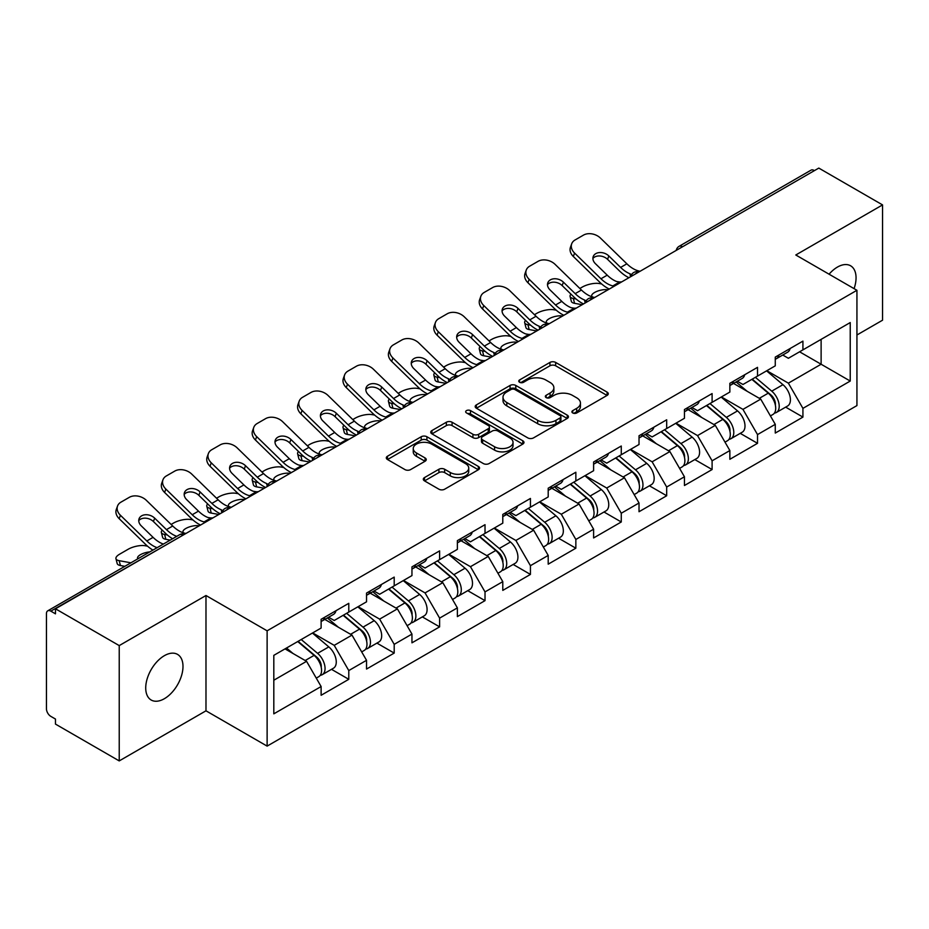 <?xml version="1.0" encoding="UTF-8"?>
<svg xmlns="http://www.w3.org/2000/svg" width="929" height="929" viewBox="0 0 929 929"><rect width="100%" height="100%" fill="white"/><g stroke="black" fill="none" stroke-linecap="round" stroke-linejoin="round"><path stroke-width="1.39" d="M572.728 412.952A2.833 1.637 0 0 0 576.735 412.952L607.09 395.417A4.041 2.334 0 0 0 608.274 393.768A4.041 2.334 0 0 0 607.09 392.119L555.658 362.426A4.041 2.334 0 0 0 549.945 362.426L519.578 379.949A2.833 1.637 0 0 0 518.754 381.111A2.833 1.637 0 0 0 519.578 382.26A2.833 1.637 0 0 0 523.584 382.26L527.509 379.996A12.936 7.467 0 0 1 545.799 379.996L550.084 382.469A12.936 7.467 0 0 1 553.87 387.753A12.936 7.467 0 0 1 550.084 393.025L546.159 395.301A2.833 1.637 0 0 0 545.335 396.451A2.833 1.637 0 0 0 546.159 397.6A2.833 1.637 0 0 0 550.154 397.6L554.09 395.336A12.936 7.467 0 0 1 572.38 395.336L576.665 397.809A12.936 7.467 0 0 1 580.451 403.093A12.936 7.467 0 0 1 576.665 408.365L572.728 410.641A2.833 1.637 0 0 0 571.904 411.791A2.833 1.637 0 0 0 572.728 412.952L572.728 410.641M164.352 655.688A26.349 15.212 -60 0 1 177.532 654.388A26.349 15.212 -60 0 1 181.573 675.499A26.349 15.212 -60 0 1 164.352 698.713A26.349 15.212 -60 0 1 151.183 700.025A26.349 15.212 -60 0 1 147.142 678.902A26.349 15.212 -60 0 1 164.352 655.688M829.074 274.206A26.349 15.212 -60 0 1 837.424 267.087A26.349 15.212 -60 0 1 850.604 265.787A26.349 15.212 -60 0 1 854.076 288.64M424.495 477.576A4.041 2.334 0 0 0 423.31 479.225A4.041 2.334 0 0 0 424.495 480.874L438.929 489.211A4.041 2.334 0 0 0 444.643 489.211L478.365 469.737A4.041 2.334 0 0 0 479.55 468.088A4.041 2.334 0 0 0 478.365 466.439L426.922 436.746A4.041 2.334 0 0 0 421.209 436.746L387.498 456.209A4.041 2.334 0 0 0 386.313 457.869A4.041 2.334 0 0 0 387.498 459.518L404.928 469.575A4.041 2.334 0 0 0 410.641 469.575L425.064 461.248A4.041 2.334 0 0 0 426.248 459.6A4.041 2.334 0 0 0 425.064 457.951L416.424 452.957A10.811 6.236 0 0 1 413.254 448.544A10.811 6.236 0 0 1 419.931 442.773A10.811 6.236 0 0 1 431.718 444.132L465.58 463.676A10.811 6.236 0 0 1 468.739 468.088A10.811 6.236 0 0 1 462.073 473.86A10.811 6.236 0 0 1 450.286 472.501L444.643 469.25A4.041 2.334 0 0 0 438.929 469.25L424.495 477.576L424.495 480.874M205.983 595.512L119.226 645.597L55.473 608.797L818.797 168.091L882.55 204.903L795.793 254.987L856.933 290.289L267.122 630.814L205.983 595.512L205.983 710.813L267.122 746.115L267.122 630.814M527.8 437.896A4.041 2.334 0 0 0 533.513 437.896L567.236 418.433A4.041 2.334 0 0 0 568.42 416.784A4.041 2.334 0 0 0 567.236 415.135L515.792 385.442A4.041 2.334 0 0 0 510.079 385.442L476.368 404.905A4.041 2.334 0 0 0 475.183 406.554A4.041 2.334 0 0 0 476.368 408.203L527.8 437.896M467.635 413.556A2.833 1.637 0 0 1 470.504 413.962L470.504 410.595L522.795 440.787A4.041 2.334 0 0 1 523.979 442.436A4.041 2.334 0 0 1 522.795 444.085L489.084 463.559A4.041 2.334 0 0 1 483.359 463.559L431.927 433.855L431.927 430.557A4.041 2.334 0 0 0 430.742 432.206A4.041 2.334 0 0 0 431.927 433.855M431.927 430.557L446.361 422.231A4.041 2.334 0 0 1 452.075 422.231L472.931 434.273A4.041 2.334 0 0 0 478.644 434.273L488.224 428.745A4.041 2.334 0 0 0 489.409 427.096A4.041 2.334 0 0 0 488.224 425.447L466.509 412.906A2.833 1.637 0 0 1 465.673 411.756A2.833 1.637 0 0 1 467.426 410.246A2.833 1.637 0 0 1 470.504 410.595M267.122 746.115L856.933 405.59L856.933 290.289M331.502 669.333L348.781 679.308L348.781 670.564L334.219 645.353L312.678 632.916M348.781 679.308L321.12 695.275L321.12 686.531L273.811 713.844L273.811 655.351L321.12 628.039L321.12 619.295L348.781 603.327L348.781 612.072L366.537 601.818L366.537 593.074L394.198 577.106L394.198 585.851L411.953 575.597L411.953 566.864L439.614 550.885L439.614 559.63L457.37 549.376L457.37 540.643L485.019 524.676L485.019 533.409L502.786 523.155L502.786 514.422L530.436 498.455L530.436 507.188L548.203 496.934L548.203 488.201L575.852 472.234L575.852 480.967L593.608 470.713L593.608 461.98L621.269 446.013L621.269 454.745L639.024 444.503L639.024 435.759L666.685 419.792L666.685 428.536L684.441 418.282L684.441 409.538L712.102 393.571L712.102 402.315L729.857 392.061L729.857 383.317L757.518 367.35L757.518 376.094L775.274 365.84L775.274 357.096L802.923 341.129L802.923 349.873L850.232 322.56L850.232 381.053L802.923 408.365L788.373 383.154L766.831 370.717M785.655 407.134L802.923 417.098L802.923 408.365M802.923 417.098L775.274 433.065L775.274 424.332L757.518 434.586L742.956 409.375L721.415 396.938M740.239 433.355L757.518 443.319L757.518 434.586M757.518 443.319L729.857 459.286L729.857 450.553L712.102 460.807L697.54 435.596L675.998 423.148M694.822 459.576L712.102 469.54L712.102 460.807M712.102 469.54L684.441 485.507L684.441 476.774L666.685 487.028L652.123 461.806L630.582 449.369M649.406 485.786L666.685 495.761L666.685 487.028M666.685 495.761L639.024 511.728L639.024 502.995L621.269 513.238L606.718 488.027L585.165 475.59M604.001 512.007L621.269 521.982L621.269 513.238M621.269 521.982L593.608 537.949L593.608 529.205L575.852 539.459L561.302 514.248L539.749 501.811M558.584 538.228L575.852 548.203L575.852 539.459M575.852 548.203L548.203 564.17L548.203 555.426L530.436 565.68L515.885 540.469L494.344 528.032M513.168 564.449L530.436 574.424L530.436 565.68M530.436 574.424L502.786 590.391L502.786 581.647L485.019 591.901L470.469 566.69L448.928 554.253M467.751 590.67L485.019 600.645L485.019 591.901M485.019 600.645L457.37 616.612L457.37 607.868L439.614 618.122L425.052 592.911L403.511 580.474M422.335 616.891L439.614 626.866L439.614 618.122M439.614 626.866L411.953 642.833L411.953 634.089L394.198 644.343L379.636 619.132L358.095 606.695M376.919 643.112L394.198 653.087L394.198 644.343M394.198 653.087L366.537 669.054L366.537 660.31L348.781 670.564M328.599 617.228L334.219 620.479L348.781 612.072M334.219 645.353L351.986 635.099L324.813 619.411M366.537 660.31L351.986 635.099M374.015 591.007L379.636 594.258L394.198 585.851M379.636 619.132L397.391 608.878L370.23 593.19M411.953 634.089L397.391 608.878M419.42 564.786L425.052 568.037L439.614 559.63M425.052 592.911L442.808 582.657L415.646 566.969M457.37 607.868L442.808 582.657M464.837 538.565L470.469 541.816L485.019 533.409M470.469 566.69L488.224 556.436L461.051 540.748M502.786 581.647L488.224 556.436M510.253 512.343L515.885 515.595L530.436 507.188M515.885 540.469L533.641 530.215L506.468 514.527M548.203 555.426L533.641 530.215M555.67 486.122L561.302 489.374L575.852 480.967M561.302 514.248L579.057 503.994L551.884 488.306M593.608 529.205L579.057 503.994M601.086 459.901L606.718 463.153L621.269 454.745M606.718 488.027L624.474 477.773L597.301 462.096M639.024 502.995L624.474 477.773M646.503 433.68L652.123 436.932L666.685 428.536M652.123 461.806L669.89 451.564L642.717 435.875M684.441 476.774L669.89 451.564M691.919 407.471L697.54 410.711L712.102 402.315M697.54 435.596L715.295 425.343L688.134 409.654M729.857 450.553L715.295 425.343M737.324 381.25L742.956 384.49L757.518 376.094M742.956 409.375L760.712 399.122L733.55 383.433M775.274 424.332L760.712 399.122M814.431 170.611L682.548 246.754M680.69 247.822A6.178 3.565 120 0 1 682.258 246.591A6.178 3.565 60 0 0 679.169 246.278L811.052 170.146A6.178 3.565 60 0 1 814.141 170.448M782.741 355.029L788.373 358.28L802.923 349.873M788.373 383.154L821.12 364.238L821.12 339.364L850.232 322.56M799.579 351.801L850.232 381.053M856.933 334.997L882.55 320.203L882.55 204.903M119.226 645.597L119.226 760.909L55.473 724.097L55.473 719.058L50.816 716.364A6.178 3.565 -120 0 1 46.45 708.804L46.45 613.663A6.178 3.565 -120 0 1 47.727 610.841A6.178 3.565 -120 0 1 50.816 611.143L55.473 613.837L55.473 608.797M119.226 760.909L205.983 710.813M273.811 680.225L306.57 661.32L285.029 648.883M321.12 686.531L306.57 661.32M573.867 413.347L576.665 411.733A12.936 7.467 0 0 0 580.451 406.449L580.451 403.093M553.87 387.753L553.87 391.109A12.936 7.467 0 0 1 550.084 396.393L547.286 398.007M607.043 395.452L555.658 365.782A4.041 2.334 0 0 0 549.945 365.782L520.716 382.667M567.178 418.468L515.792 388.798A4.041 2.334 0 0 0 510.079 388.798L476.414 408.237M560.094 417.934A2.833 1.637 0 0 0 560.919 416.784A2.833 1.637 0 0 0 560.094 415.635L514.945 389.565A2.833 1.637 0 0 0 510.938 389.565L506.793 391.957A12.936 7.467 0 0 0 503.007 397.229A12.936 7.467 0 0 0 506.793 402.512L537.659 420.326A12.936 7.467 0 0 0 555.948 420.326L560.094 417.934L560.094 421.301A2.833 1.637 0 0 0 560.919 420.14L560.919 416.784M503.007 397.229L503.007 400.596A12.936 7.467 0 0 0 506.793 405.88L506.793 402.512M560.094 421.301L555.948 423.694A12.936 7.467 0 0 1 537.659 423.694L506.793 405.88M431.985 433.889L446.361 425.587L446.361 422.231M489.409 427.096L489.409 430.452A4.041 2.334 0 0 1 488.224 432.101L478.644 437.629A4.041 2.334 0 0 1 472.931 437.629L452.075 425.587A4.041 2.334 0 0 0 446.361 425.587M470.504 413.962L522.748 444.12M494.576 446.768A10.811 6.236 0 0 0 506.363 448.126A10.811 6.236 0 0 0 513.029 442.355A10.811 6.236 0 0 0 509.87 437.942L497.932 431.056A4.041 2.334 0 0 0 492.219 431.056L482.65 436.584A4.041 2.334 0 0 0 481.466 438.233A4.041 2.334 0 0 0 482.65 439.881L494.576 446.768L494.576 450.135A10.811 6.236 0 0 0 506.363 451.482A10.811 6.236 0 0 0 513.029 445.723L513.029 442.355M481.466 438.233L481.466 441.589A4.041 2.334 0 0 0 482.65 443.238L482.65 439.881M494.576 450.135L482.65 443.238M468.739 468.088L468.739 471.456A10.811 6.236 0 0 1 462.073 477.216A10.811 6.236 0 0 1 450.286 475.869L444.643 472.606A4.041 2.334 0 0 0 438.929 472.606L424.553 480.908M413.254 448.544L413.254 451.9A10.811 6.236 0 0 0 416.424 456.313L416.424 452.957M425.017 461.272L416.424 456.313M478.307 469.772L426.922 440.114A4.041 2.334 0 0 0 421.209 440.114L387.544 459.541M601.655 283.972L599.251 283.531A12.356 4.424 -14.2 0 0 582.262 287.084L579.847 288.466M570.963 294.145A12.356 4.424 -14.2 0 0 570.104 296.49A12.356 4.424 -14.2 0 0 573.344 298.488L574.575 303.33L582.169 304.712M576.061 298.975L573.344 298.488M592.597 296.99A9.464 3.391 165.8 0 1 591.715 295.979A9.464 3.391 165.8 0 1 594.56 292.507A9.464 3.391 165.8 0 1 607.589 289.778L607.647 289.999M574.575 303.33A12.356 4.424 165.8 0 1 571.335 301.333L570.104 296.49M771.813 395.777L769.769 394.593M774.414 413.091A13.587 7.838 -120 0 0 776.389 412.476A13.587 7.838 -120 0 0 778.827 402.989A13.587 7.838 -120 0 0 771.755 391.155L755.37 377.325M776.389 412.476L787.595 406.008A13.587 7.838 -120 0 0 790.033 396.52A13.587 7.838 -120 0 0 782.961 384.676L766.576 370.857M752.211 379.148L770.907 394.918A8.233 4.75 60 0 1 775.343 405.067M770.42 415.925L772.893 414.497A13.587 7.838 -120 0 0 775.332 405.009A13.587 7.838 -120 0 0 768.26 393.164L751.875 379.346M747.148 391.283L736.093 381.958M621.756 281.847A9.464 3.693 167.4 0 1 619.631 281.998L616.542 281.487A27.58 15.921 -120 0 1 613.558 280.035A27.58 15.921 -120 0 1 607.218 275.158L595.419 263.673A9.464 6.944 -160.3 0 1 593.213 256.601A9.464 6.944 -160.3 0 1 595.791 253.64A9.464 6.944 -160.3 0 1 608.82 255.939L620.607 267.424A27.58 15.921 -120 0 0 626.947 272.302A27.58 15.921 -120 0 0 629.932 273.765L631.952 274.879M609.273 289.058A32.933 19.021 60 0 1 607.299 288.013A32.933 19.021 60 0 1 599.728 282.195L573.344 256.497A12.356 9.058 -160.3 0 1 570.452 247.277L571.683 243.851A12.356 9.058 19.7 0 1 575.039 239.984L583.493 235.107A12.356 9.058 19.7 0 1 600.482 238.114L626.866 263.813A27.58 15.921 -120 0 0 633.206 268.69A27.58 15.921 -120 0 0 638.746 270.966L640.081 271.28M628.921 277.713A32.933 19.021 60 0 1 626.947 276.668A32.933 19.021 60 0 1 619.388 270.85L607.589 259.365A9.464 6.944 19.7 0 0 594.56 257.066A9.464 6.944 19.7 0 0 592.899 258.425M571.683 243.851A12.356 9.058 19.7 0 0 574.575 253.071L600.958 278.77A27.58 15.921 -120 0 0 607.299 283.647A27.58 15.921 -120 0 0 612.838 285.923L614.174 286.237M778.92 354.994A13.587 7.838 60 0 1 776.389 358.699A13.587 7.838 60 0 1 775.274 359.151M790.126 348.526A13.587 7.838 60 0 1 787.595 352.23L776.389 358.699M556.25 310.181L553.835 309.752A12.356 4.424 -14.2 0 0 536.846 313.305L534.43 314.687M525.547 320.366A12.356 4.424 -14.2 0 0 524.688 322.711A12.356 4.424 -14.2 0 0 527.927 324.709L529.158 329.551L536.753 330.933M530.645 325.196L527.927 324.709M547.181 323.211A9.464 3.391 165.8 0 1 546.298 322.2A9.464 3.391 165.8 0 1 549.144 318.728A9.464 3.391 165.8 0 1 562.173 315.999L562.231 316.22M529.158 329.551A12.356 4.424 165.8 0 1 525.919 327.554L524.688 322.711M726.397 421.998L724.353 420.814M728.998 439.312A13.587 7.838 -120 0 0 730.972 438.697A13.587 7.838 -120 0 0 733.411 429.21A13.587 7.838 -120 0 0 726.339 417.376L709.953 403.546M730.972 438.697L742.178 432.229A13.587 7.838 -120 0 0 744.628 422.741A13.587 7.838 -120 0 0 737.545 410.897L721.159 397.078M706.795 405.369L725.491 421.139A8.233 4.75 60 0 1 729.939 431.288M725.003 442.146L727.477 440.718A13.587 7.838 -120 0 0 729.927 431.23A13.587 7.838 -120 0 0 722.843 419.385L706.458 405.567M701.732 417.504L690.677 408.179M510.834 336.403L508.418 335.973A12.356 4.424 -14.2 0 0 491.429 339.515L489.026 340.908M480.142 346.587A12.356 4.424 -14.2 0 0 479.271 348.921A12.356 4.424 -14.2 0 0 482.511 350.93L483.742 355.772L491.348 357.142M485.228 351.417L482.511 350.93M501.765 349.432A9.464 3.391 165.8 0 1 500.882 348.421A9.464 3.391 165.8 0 1 503.727 344.949A9.464 3.391 165.8 0 1 516.756 342.22L516.814 342.441M483.742 355.772A12.356 4.424 165.8 0 1 480.502 353.763L479.271 348.921M680.98 448.219L678.936 447.035M683.581 465.534A13.587 7.838 -120 0 0 685.556 464.918A13.587 7.838 -120 0 0 687.994 455.431A13.587 7.838 -120 0 0 680.922 443.597L664.537 429.767M685.556 464.918L696.762 458.45A13.587 7.838 -120 0 0 699.212 448.962A13.587 7.838 -120 0 0 692.128 437.118L675.743 423.299M661.378 431.59L680.074 447.36A8.233 4.75 60 0 1 684.522 457.509M679.587 468.367L682.06 466.939A13.587 7.838 -120 0 0 684.51 457.44A13.587 7.838 -120 0 0 677.427 445.606L661.042 431.788M656.327 443.725L645.26 434.4M465.417 362.624L463.002 362.194A12.356 4.424 -14.2 0 0 446.013 365.736L443.609 367.129M434.726 372.808A12.356 4.424 -14.2 0 0 433.855 375.142A12.356 4.424 -14.2 0 0 437.094 377.151L438.325 381.993L445.932 383.363M439.812 377.638L437.094 377.151M456.348 375.653A9.464 3.391 165.8 0 1 455.465 374.642A9.464 3.391 165.8 0 1 458.311 371.159A9.464 3.391 165.8 0 1 471.34 368.441L471.398 368.662M438.325 381.993A12.356 4.424 165.8 0 1 435.086 379.984L433.855 375.142M635.564 474.429L633.52 473.256M638.165 491.755A13.587 7.838 -120 0 0 640.139 491.139A13.587 7.838 -120 0 0 642.589 481.652A13.587 7.838 -120 0 0 635.506 469.807L619.12 455.988M640.139 491.139L651.357 484.671A13.587 7.838 -120 0 0 653.795 475.172A13.587 7.838 -120 0 0 646.723 463.339L630.338 449.52M615.973 457.811L634.658 473.581A8.233 4.75 60 0 1 639.106 483.73M634.17 494.588L636.655 493.16A13.587 7.838 -120 0 0 639.094 483.661A13.587 7.838 -120 0 0 632.01 471.827L615.637 458.009M610.91 469.946L599.855 460.621M420.001 388.845L417.597 388.415A12.356 4.424 -14.2 0 0 400.596 391.957L398.193 393.35M389.309 399.029A12.356 4.424 -14.2 0 0 388.45 401.363A12.356 4.424 -14.2 0 0 391.678 403.372L392.909 408.214L400.515 409.584M394.395 403.86L391.678 403.372M410.943 401.874A9.464 3.391 165.8 0 1 410.049 400.863A9.464 3.391 165.8 0 1 412.894 397.38A9.464 3.391 165.8 0 1 425.923 394.662L425.981 394.883M392.909 408.214A12.356 4.424 165.8 0 1 389.669 406.205L388.45 401.363M590.147 500.65L588.115 499.477M592.748 517.976A13.587 7.838 -120 0 0 594.734 517.36A13.587 7.838 -120 0 0 597.173 507.873A13.587 7.838 -120 0 0 590.089 496.028L573.716 482.209M594.734 517.36L605.94 510.892A13.587 7.838 -120 0 0 608.379 501.393A13.587 7.838 -120 0 0 601.307 489.56L584.922 475.741M570.557 484.032L589.241 499.802A8.233 4.75 60 0 1 593.689 509.94M588.765 520.809L591.239 519.381A13.587 7.838 -120 0 0 593.677 509.882A13.587 7.838 -120 0 0 586.605 498.049L570.22 484.23M565.494 496.167L554.439 486.842M374.584 415.066L372.181 414.636A12.356 4.424 -14.2 0 0 355.18 418.178L352.776 419.571M343.893 425.25A12.356 4.424 -14.2 0 0 343.033 427.584A12.356 4.424 -14.2 0 0 346.273 429.593L347.492 434.435L355.099 435.806M348.979 430.081L346.273 429.593M365.527 428.095A9.464 3.391 165.8 0 1 364.632 427.085A9.464 3.391 165.8 0 1 367.478 423.601A9.464 3.391 165.8 0 1 380.507 420.883L380.565 421.104M347.492 434.435A12.356 4.424 165.8 0 1 344.264 432.426L343.033 427.584M544.731 526.871L542.699 525.698M547.344 544.197A13.587 7.838 -120 0 0 549.318 543.581A13.587 7.838 -120 0 0 551.756 534.094A13.587 7.838 -120 0 0 544.684 522.249L528.299 508.43M549.318 543.581L560.524 537.113A13.587 7.838 -120 0 0 562.962 527.614A13.587 7.838 -120 0 0 555.89 515.781L539.505 501.962M525.14 510.253L543.825 526.023A8.233 4.75 60 0 1 548.273 536.161M543.349 547.03L545.822 545.602A13.587 7.838 -120 0 0 548.261 536.103A13.587 7.838 -120 0 0 541.189 524.27L524.804 510.451M520.077 522.388L509.022 513.063M576.352 308.068A9.464 3.693 167.4 0 1 574.215 308.219L571.126 307.708A27.58 15.921 -120 0 1 568.142 306.256A27.58 15.921 -120 0 1 561.801 301.379L550.014 289.894A9.464 6.944 -160.3 0 1 547.796 282.822A9.464 6.944 -160.3 0 1 550.374 279.861A9.464 6.944 -160.3 0 1 563.404 282.161L575.19 293.645A27.58 15.921 -120 0 0 581.531 298.523A27.58 15.921 -120 0 0 584.515 299.986L586.547 301.101M563.857 315.279A32.933 19.021 60 0 1 561.882 314.234A32.933 19.021 60 0 1 554.311 308.416L527.927 282.718A12.356 9.058 -160.3 0 1 525.036 273.498L526.267 270.072A12.356 9.058 19.7 0 1 529.635 266.205L538.077 261.328A12.356 9.058 19.7 0 1 555.066 264.335L581.449 290.034A27.58 15.921 -120 0 0 587.79 294.911A27.58 15.921 -120 0 0 593.329 297.187L594.665 297.489M583.505 303.934A32.933 19.021 60 0 1 581.531 302.889A32.933 19.021 60 0 1 573.971 297.071L562.173 285.586A9.464 6.944 19.7 0 0 549.144 283.275A9.464 6.944 19.7 0 0 547.495 284.646M526.267 270.072A12.356 9.058 19.7 0 0 529.158 279.292L555.542 304.991A27.58 15.921 -120 0 0 561.882 309.868A27.58 15.921 -120 0 0 567.422 312.144L568.757 312.458M733.504 381.215A13.587 7.838 60 0 1 730.972 384.92A13.587 7.838 60 0 1 729.857 385.372M744.71 374.747A13.587 7.838 60 0 1 742.178 378.44L730.972 384.92M530.935 334.289A9.464 3.693 167.4 0 1 528.798 334.44L525.709 333.929A27.58 15.921 -120 0 1 522.725 332.477A27.58 15.921 -120 0 1 516.385 327.6L504.598 316.115A9.464 6.944 -160.3 0 1 502.38 309.043A9.464 6.944 -160.3 0 1 504.958 306.082A9.464 6.944 -160.3 0 1 517.987 308.382L529.785 319.866A27.58 15.921 -120 0 0 536.114 324.744A27.58 15.921 -120 0 0 539.099 326.195L541.131 327.322M518.44 341.5A32.933 19.021 60 0 1 516.466 340.455A32.933 19.021 60 0 1 508.906 334.637L482.511 308.939A12.356 9.058 -160.3 0 1 479.619 299.719L480.85 296.293A12.356 9.058 19.7 0 1 484.218 292.426L492.66 287.549A12.356 9.058 19.7 0 1 509.649 290.556L536.045 316.255A27.58 15.921 -120 0 0 542.373 321.132A27.58 15.921 -120 0 0 547.924 323.397L549.248 323.71M538.088 330.155A32.933 19.021 60 0 1 536.114 329.11A32.933 19.021 60 0 1 528.555 323.292L516.756 311.807A9.464 6.944 19.7 0 0 503.727 309.496A9.464 6.944 19.7 0 0 502.078 310.867M480.85 296.293A12.356 9.058 19.7 0 0 483.742 305.513L510.126 331.212A27.58 15.921 -120 0 0 516.466 336.089A27.58 15.921 -120 0 0 522.005 338.365L523.341 338.679M688.087 407.436A13.587 7.838 60 0 1 685.556 411.141A13.587 7.838 60 0 1 684.441 411.593M699.293 400.968A13.587 7.838 60 0 1 696.762 404.661L685.556 411.141M485.519 360.51A9.464 3.693 167.4 0 1 483.394 360.661L480.293 360.15A27.58 15.921 -120 0 1 477.309 358.699A27.58 15.921 -120 0 1 470.98 353.821L459.181 342.325A9.464 6.944 -160.3 0 1 456.963 335.264A9.464 6.944 -160.3 0 1 459.541 332.292A9.464 6.944 -160.3 0 1 472.571 334.603L484.369 346.087A27.58 15.921 -120 0 0 490.698 350.965A27.58 15.921 -120 0 0 493.682 352.416L495.714 353.543M473.024 367.721A32.933 19.021 60 0 1 471.049 366.676A32.933 19.021 60 0 1 463.49 360.858L437.094 335.16A12.356 9.058 -160.3 0 1 434.203 325.94L435.434 322.514A12.356 9.058 19.7 0 1 438.802 318.647L447.244 313.77A12.356 9.058 19.7 0 1 464.233 316.777L490.628 342.476A27.58 15.921 -120 0 0 496.957 347.353A27.58 15.921 -120 0 0 502.508 349.618L503.832 349.931M492.672 356.376A32.933 19.021 60 0 1 490.698 355.331A32.933 19.021 60 0 1 483.138 349.513L471.34 338.017A9.464 6.944 19.7 0 0 458.311 335.717A9.464 6.944 19.7 0 0 456.662 337.088M435.434 322.514A12.356 9.058 19.7 0 0 438.325 331.734L464.721 357.433A27.58 15.921 -120 0 0 471.049 362.31A27.58 15.921 -120 0 0 476.6 364.586L477.924 364.888M642.671 433.657A13.587 7.838 60 0 1 640.139 437.362A13.587 7.838 60 0 1 639.024 437.814M653.877 427.177A13.587 7.838 60 0 1 651.357 430.882L640.139 437.362M440.102 386.731A9.464 3.693 167.4 0 1 437.977 386.882L434.877 386.371A27.58 15.921 -120 0 1 431.892 384.92A27.58 15.921 -120 0 1 425.563 380.042L413.765 368.546A9.464 6.944 -160.3 0 1 411.547 361.486A9.464 6.944 -160.3 0 1 414.125 358.513A9.464 6.944 -160.3 0 1 427.154 360.824L438.952 372.308A27.58 15.921 -120 0 0 445.281 377.186A27.58 15.921 -120 0 0 448.266 378.637L450.298 379.764M427.607 393.942A32.933 19.021 60 0 1 425.633 392.897A32.933 19.021 60 0 1 418.073 387.079L391.678 361.381A12.356 9.058 -160.3 0 1 388.786 352.161L390.017 348.735A12.356 9.058 19.7 0 1 393.385 344.868L401.827 339.991A12.356 9.058 19.7 0 1 418.816 342.998L445.212 368.697A27.58 15.921 -120 0 0 451.54 373.574A27.58 15.921 -120 0 0 457.091 375.839L458.415 376.152M447.267 382.597A32.933 19.021 60 0 1 445.281 381.552A32.933 19.021 60 0 1 437.722 375.734L425.923 364.238A9.464 6.944 19.7 0 0 412.894 361.938A9.464 6.944 19.7 0 0 411.245 363.309M390.017 348.735A12.356 9.058 19.7 0 0 392.909 357.955L419.304 383.654A27.58 15.921 -120 0 0 425.633 388.531A27.58 15.921 -120 0 0 431.184 390.795L432.508 391.109M597.254 459.878A13.587 7.838 60 0 1 594.734 463.571A13.587 7.838 60 0 1 593.608 464.035M608.46 453.398A13.587 7.838 60 0 1 605.94 457.103L594.734 463.571M394.686 412.952A9.464 3.693 167.4 0 1 392.561 413.103L389.46 412.592A27.58 15.921 -120 0 1 386.476 411.141A27.58 15.921 -120 0 1 380.147 406.252L368.348 394.767A9.464 6.944 -160.3 0 1 366.131 387.707A9.464 6.944 -160.3 0 1 368.708 384.734A9.464 6.944 -160.3 0 1 381.738 387.033L393.536 398.529A27.58 15.921 -120 0 0 399.876 403.407A27.58 15.921 -120 0 0 402.849 404.858L404.881 405.985M382.191 420.163A32.933 19.021 60 0 1 380.216 419.118A32.933 19.021 60 0 1 372.657 413.289L346.273 387.59A12.356 9.058 -160.3 0 1 343.382 378.382L344.601 374.956A12.356 9.058 19.7 0 1 347.969 371.089L356.411 366.212A12.356 9.058 19.7 0 1 373.412 369.208L399.795 394.906A27.58 15.921 -120 0 0 406.136 399.795A27.58 15.921 -120 0 0 411.675 402.06L413.01 402.373M401.851 408.818A32.933 19.021 60 0 1 399.876 407.773A32.933 19.021 60 0 1 392.305 401.943L380.507 390.459A9.464 6.944 19.7 0 0 367.478 388.159A9.464 6.944 19.7 0 0 365.829 389.53M344.601 374.956A12.356 9.058 19.7 0 0 347.492 384.176L373.888 409.875A27.58 15.921 -120 0 0 380.216 414.752A27.58 15.921 -120 0 0 385.767 417.016L387.091 417.33M551.838 486.099A13.587 7.838 60 0 1 549.318 489.792A13.587 7.838 60 0 1 548.203 490.257M563.055 479.619A13.587 7.838 60 0 1 560.524 483.324L549.318 489.792M329.168 441.287L326.764 440.857A12.356 4.424 -14.2 0 0 309.763 444.399L307.36 445.792M298.476 451.471A12.356 4.424 -14.2 0 0 297.617 453.805A12.356 4.424 -14.2 0 0 300.857 455.814L302.088 460.656L309.682 462.027M303.574 456.302L300.857 455.814M320.11 454.316A9.464 3.391 165.8 0 1 319.228 453.294A9.464 3.391 165.8 0 1 322.073 449.822A9.464 3.391 165.8 0 1 335.102 447.104L335.148 447.325M302.088 460.656A12.356 4.424 165.8 0 1 298.848 458.647L297.617 453.805M499.314 553.092L497.282 551.919M501.927 570.418A13.587 7.838 -120 0 0 503.901 569.802A13.587 7.838 -120 0 0 506.34 560.303A13.587 7.838 -120 0 0 499.268 548.47L482.883 534.651M503.901 569.802L515.107 563.334A13.587 7.838 -120 0 0 517.546 553.835A13.587 7.838 -120 0 0 510.474 542.002L494.089 528.183M479.724 536.474L498.408 552.244A8.233 4.75 60 0 1 502.856 562.382M497.932 573.251L500.406 571.823A13.587 7.838 -120 0 0 502.844 562.324A13.587 7.838 -120 0 0 495.772 550.491L479.387 536.672M474.661 548.609L463.606 539.284M349.269 439.173A9.464 3.693 167.4 0 1 347.144 439.324L344.044 438.813A27.58 15.921 -120 0 1 341.059 437.35A27.58 15.921 -120 0 1 334.73 432.473L322.932 420.988A9.464 6.944 -160.3 0 1 320.714 413.928A9.464 6.944 -160.3 0 1 323.292 410.955A9.464 6.944 -160.3 0 1 336.321 413.254L348.12 424.75A27.58 15.921 -120 0 0 354.46 429.628A27.58 15.921 -120 0 0 357.444 431.079L359.465 432.206M336.786 446.384A32.933 19.021 60 0 1 334.8 445.339A32.933 19.021 60 0 1 327.24 439.51L300.857 413.811A12.356 9.058 -160.3 0 1 297.965 404.603L299.196 401.177A12.356 9.058 19.7 0 1 302.552 397.31L310.994 392.433A12.356 9.058 19.7 0 1 327.995 395.429L354.379 421.127A27.58 15.921 -120 0 0 360.719 426.005A27.58 15.921 -120 0 0 366.258 428.281L367.594 428.594M356.434 435.039A32.933 19.021 60 0 1 354.46 433.994A32.933 19.021 60 0 1 346.889 428.164L335.102 416.68A9.464 6.944 19.7 0 0 322.073 414.38A9.464 6.944 19.7 0 0 320.412 415.751M299.196 401.177A12.356 9.058 19.7 0 0 302.088 410.397L328.471 436.096A27.58 15.921 -120 0 0 334.8 440.973A27.58 15.921 -120 0 0 340.351 443.238L341.686 443.551M506.433 512.309A13.587 7.838 60 0 1 503.901 516.013A13.587 7.838 60 0 1 502.786 516.478M517.639 505.84A13.587 7.838 60 0 1 515.107 509.545L503.901 516.013M283.751 467.508L281.348 467.066A12.356 4.424 -14.2 0 0 264.359 470.62L261.943 472.013M253.06 477.692A12.356 4.424 -14.2 0 0 252.2 480.026A12.356 4.424 -14.2 0 0 255.44 482.035L256.671 486.877L264.266 488.248M258.157 482.523L255.44 482.035M274.694 480.537A9.464 3.391 165.8 0 1 273.811 479.515A9.464 3.391 165.8 0 1 276.656 476.043A9.464 3.391 165.8 0 1 289.685 473.325L289.732 473.546M256.671 486.877A12.356 4.424 165.8 0 1 253.431 484.868L252.2 480.026M453.898 579.313L451.866 578.14M456.511 596.639A13.587 7.838 -120 0 0 458.485 596.023A13.587 7.838 -120 0 0 460.923 586.524A13.587 7.838 -120 0 0 453.851 574.691L437.466 560.872M458.485 596.023L469.691 589.555A13.587 7.838 -120 0 0 472.129 580.056A13.587 7.838 -120 0 0 465.057 568.223L448.672 554.392M434.307 562.695L453.004 578.465A8.233 4.75 60 0 1 457.44 588.603M452.516 599.472L454.989 598.044A13.587 7.838 -120 0 0 457.428 588.545A13.587 7.838 -120 0 0 450.356 576.712L433.971 562.881M429.244 574.83L418.189 565.494M303.853 465.394A9.464 3.693 167.4 0 1 301.728 465.534L298.627 465.034A27.58 15.921 -120 0 1 295.654 463.571A27.58 15.921 -120 0 1 289.314 458.694L277.516 447.209A9.464 6.944 -160.3 0 1 275.298 440.149A9.464 6.944 -160.3 0 1 277.887 437.176A9.464 6.944 -160.3 0 1 290.916 439.475L302.703 450.971A27.58 15.921 -120 0 0 309.043 455.849A27.58 15.921 -120 0 0 312.028 457.3L314.048 458.427M291.369 472.606A32.933 19.021 60 0 1 289.395 471.56A32.933 19.021 60 0 1 281.824 465.731L255.44 440.032A12.356 9.058 -160.3 0 1 252.549 430.824L253.78 427.398A12.356 9.058 19.7 0 1 257.136 423.531L265.578 418.654A12.356 9.058 19.7 0 1 282.579 421.65L308.962 447.348A27.58 15.921 -120 0 0 315.303 452.226A27.58 15.921 -120 0 0 320.842 454.502L322.177 454.815M311.018 461.26A32.933 19.021 60 0 1 309.043 460.215A32.933 19.021 60 0 1 301.472 454.386L289.685 442.901A9.464 6.944 19.7 0 0 276.656 440.601A9.464 6.944 19.7 0 0 274.996 441.972M253.78 427.398A12.356 9.058 19.7 0 0 256.671 436.607L283.055 462.305A27.58 15.921 -120 0 0 289.395 467.194A27.58 15.921 -120 0 0 294.934 469.459L296.27 469.772M461.016 538.53A13.587 7.838 60 0 1 458.485 542.234A13.587 7.838 60 0 1 457.37 542.699M472.222 532.062A13.587 7.838 60 0 1 469.691 535.766L458.485 542.234M238.347 493.729L235.931 493.287A12.356 4.424 -14.2 0 0 218.942 496.841L216.527 498.234M207.643 503.913A12.356 4.424 -14.2 0 0 206.784 506.247A12.356 4.424 -14.2 0 0 210.024 508.256L211.255 513.098L218.849 514.469M212.741 508.744L210.024 508.256M229.277 506.746A9.464 3.391 165.8 0 1 228.395 505.736A9.464 3.391 165.8 0 1 231.24 502.264A9.464 3.391 165.8 0 1 244.269 499.547L244.327 499.767M211.255 513.098A12.356 4.424 165.8 0 1 208.015 511.089L206.784 506.247M408.493 605.534L406.449 604.361M411.094 622.86A13.587 7.838 -120 0 0 413.068 622.244A13.587 7.838 -120 0 0 415.507 612.745A13.587 7.838 -120 0 0 408.435 600.912L392.05 587.093M413.068 622.244L424.274 615.776A13.587 7.838 -120 0 0 426.713 606.277A13.587 7.838 -120 0 0 419.641 594.444L403.256 580.613M388.891 588.916L407.587 604.674A8.233 4.75 60 0 1 412.035 614.824M407.099 625.681L409.573 624.253A13.587 7.838 -120 0 0 412.011 614.766A13.587 7.838 -120 0 0 404.939 602.933L388.554 589.102M383.828 601.051L372.773 591.715M258.448 491.615A9.464 3.693 167.4 0 1 256.311 491.755L253.222 491.255A27.58 15.921 -120 0 1 250.238 489.792A27.58 15.921 -120 0 1 243.897 484.915L232.099 473.43A9.464 6.944 -160.3 0 1 229.893 466.37A9.464 6.944 -160.3 0 1 232.471 463.397A9.464 6.944 -160.3 0 1 245.5 465.696L257.287 477.181A27.58 15.921 -120 0 0 263.627 482.058A27.58 15.921 -120 0 0 266.611 483.521L268.632 484.648M245.953 498.827A32.933 19.021 60 0 1 243.979 497.781A32.933 19.021 60 0 1 236.407 491.952L210.024 466.253A12.356 9.058 -160.3 0 1 207.132 457.045L208.363 453.619A12.356 9.058 19.7 0 1 211.731 449.741L220.173 444.875A12.356 9.058 19.7 0 1 237.162 447.871L263.546 473.569A27.58 15.921 -120 0 0 269.886 478.447A27.58 15.921 -120 0 0 275.425 480.723L276.761 481.036M265.601 487.481A32.933 19.021 60 0 1 263.627 486.436A32.933 19.021 60 0 1 256.067 480.607L244.269 469.122A9.464 6.944 19.7 0 0 231.24 466.822A9.464 6.944 19.7 0 0 229.579 468.193M208.363 453.619A12.356 9.058 19.7 0 0 211.255 462.828L237.638 488.526A27.58 15.921 -120 0 0 243.979 493.404A27.58 15.921 -120 0 0 249.518 495.68L250.853 495.993M415.6 564.751A13.587 7.838 60 0 1 413.068 568.455A13.587 7.838 60 0 1 411.953 568.92M426.806 558.283A13.587 7.838 60 0 1 424.274 561.987L413.068 568.455M192.93 519.95L190.515 519.508A12.356 4.424 -14.2 0 0 173.526 523.062L171.122 524.455M162.227 530.122A12.356 4.424 -14.2 0 0 161.367 532.468A12.356 4.424 -14.2 0 0 164.607 534.465L165.838 539.308L170.239 540.109M167.325 534.965L164.607 534.465M183.861 532.967A9.464 3.391 165.8 0 1 182.978 531.957A9.464 3.391 165.8 0 1 185.823 528.485A9.464 3.391 165.8 0 1 198.852 525.768L198.911 525.988M165.838 539.308A12.356 4.424 165.8 0 1 162.598 537.31L161.367 532.468M363.076 631.755L361.033 630.582M365.678 649.069A13.587 7.838 -120 0 0 367.652 648.465A13.587 7.838 -120 0 0 370.09 638.966A13.587 7.838 -120 0 0 363.018 627.133L346.633 613.314M367.652 648.465L378.858 641.985A13.587 7.838 -120 0 0 381.308 632.498A13.587 7.838 -120 0 0 374.224 620.665L357.839 606.834M343.475 615.126L362.171 630.896A8.233 4.75 60 0 1 366.618 641.045M361.683 651.903L364.156 650.474A13.587 7.838 -120 0 0 366.607 640.987A13.587 7.838 -120 0 0 359.523 629.154L343.138 615.323M338.423 627.272L327.356 617.936M213.031 517.836A9.464 3.693 167.4 0 1 210.895 517.976L207.806 517.476A27.58 15.921 -120 0 1 204.821 516.013A27.58 15.921 -120 0 1 198.481 511.136L186.694 499.651A9.464 6.944 -160.3 0 1 184.476 492.591A9.464 6.944 -160.3 0 1 187.054 489.618A9.464 6.944 -160.3 0 1 200.083 491.917L211.882 503.402A27.58 15.921 -120 0 0 218.21 508.279A27.58 15.921 -120 0 0 221.195 509.742L223.227 510.869M200.536 525.048A32.933 19.021 60 0 1 198.562 524.002A32.933 19.021 60 0 1 191.002 518.173L164.607 492.475A12.356 9.058 -160.3 0 1 161.716 483.266L162.947 479.84A12.356 9.058 19.7 0 1 166.314 475.962L174.757 471.096A12.356 9.058 19.7 0 1 191.746 474.092L218.141 499.79A27.58 15.921 -120 0 0 224.47 504.668A27.58 15.921 -120 0 0 230.02 506.944L231.344 507.257M220.185 513.702A32.933 19.021 60 0 1 218.21 512.657A32.933 19.021 60 0 1 210.651 506.828L198.852 495.343A9.464 6.944 19.7 0 0 185.823 493.044A9.464 6.944 19.7 0 0 184.174 494.414M162.947 479.84A12.356 9.058 19.7 0 0 165.838 489.049L192.222 514.747A27.58 15.921 -120 0 0 198.562 519.625A27.58 15.921 -120 0 0 204.101 521.901L205.437 522.214M370.183 590.972A13.587 7.838 60 0 1 367.652 594.676A13.587 7.838 60 0 1 366.537 595.141M381.389 584.504A13.587 7.838 60 0 1 378.858 588.208L367.652 594.676M147.514 546.171L145.098 545.729A12.356 4.424 -14.2 0 0 128.109 549.283L119.667 554.16A12.356 4.424 -14.2 0 0 115.951 558.689A12.356 4.424 -14.2 0 0 119.191 560.686L120.422 565.529L124.823 566.33M130.919 562.811L119.191 560.686M137.91 558.782A9.464 3.391 165.8 0 1 137.562 558.178A9.464 3.391 165.8 0 1 140.407 554.706A9.464 3.391 165.8 0 1 149.848 551.884M120.422 565.529A12.356 4.424 165.8 0 1 117.182 563.531L115.951 558.689M317.66 657.976L315.616 656.803M320.261 675.29A13.587 7.838 -120 0 0 322.235 674.686A13.587 7.838 -120 0 0 324.685 665.187A13.587 7.838 -120 0 0 317.602 653.354L301.217 639.524M322.235 674.686L333.453 668.206A13.587 7.838 -120 0 0 335.892 658.719A13.587 7.838 -120 0 0 328.808 646.886L312.434 633.055M298.07 641.347L316.754 657.117A8.233 4.75 60 0 1 321.202 667.266M316.266 678.124L318.74 676.695A13.587 7.838 -120 0 0 321.19 667.208A13.587 7.838 -120 0 0 314.107 655.375L297.721 641.544M293.007 653.482L286.515 648.012M163.469 544.022L162.389 543.697A27.58 15.921 -120 0 1 159.405 542.234A27.58 15.921 -120 0 1 153.076 537.357L141.278 525.872A9.464 6.944 -160.3 0 1 139.06 518.8A9.464 6.944 -160.3 0 1 141.638 515.839A9.464 6.944 -160.3 0 1 154.667 518.138L166.465 529.623A27.58 15.921 -120 0 0 172.794 534.5A27.58 15.921 -120 0 0 175.778 535.963L176.707 536.37M152.937 550.096A32.933 19.021 60 0 1 145.586 544.394L119.191 518.696A12.356 9.058 -160.3 0 1 116.299 509.475L117.53 506.061A12.356 9.058 19.7 0 1 120.898 502.183L129.34 497.317A12.356 9.058 19.7 0 1 146.329 500.313L172.724 526.011A27.58 15.921 -120 0 0 179.053 530.889A27.58 15.921 -120 0 0 184.604 533.165L185.928 533.478M172.585 538.75A32.933 19.021 60 0 1 165.234 533.049L153.436 521.564A9.464 6.944 19.7 0 0 140.407 519.265A9.464 6.944 19.7 0 0 138.758 520.623M117.53 506.061A12.356 9.058 19.7 0 0 120.422 515.27L146.817 540.968A27.58 15.921 -120 0 0 153.146 545.846A27.58 15.921 -120 0 0 157.14 547.68M324.767 617.193A13.587 7.838 60 0 1 322.235 620.897A13.587 7.838 60 0 1 321.12 621.362M335.973 610.725A13.587 7.838 60 0 1 333.453 614.429L322.235 620.897M182.99 535.174L50.816 611.143M184.267 534.442A6.178 3.565 -60 0 0 182.699 535.011A6.178 3.565 -120 0 0 179.611 534.698L47.727 610.841M635.273 274.043A6.178 3.565 120 0 1 636.841 272.812A6.178 3.565 -60 0 1 638.409 272.243M589.857 300.264A6.178 3.565 120 0 1 591.425 299.022A6.178 3.565 -60 0 1 592.992 298.453M544.452 326.485A6.178 3.565 120 0 1 546.008 325.243A6.178 3.565 -60 0 1 547.576 324.674M499.036 352.706A6.178 3.565 120 0 1 500.603 351.464A6.178 3.565 -60 0 1 502.171 350.895M453.619 378.927A6.178 3.565 120 0 1 455.187 377.685A6.178 3.565 -60 0 1 456.754 377.116M408.203 405.149A6.178 3.565 120 0 1 409.77 403.906A6.178 3.565 -60 0 1 411.338 403.337M362.786 431.37A6.178 3.565 120 0 1 364.354 430.127A6.178 3.565 -60 0 1 365.921 429.558M317.37 457.591A6.178 3.565 120 0 1 318.937 456.348A6.178 3.565 -60 0 1 320.505 455.779M271.953 483.812A6.178 3.565 120 0 1 273.521 482.569A6.178 3.565 -60 0 1 275.089 482M226.537 510.033A6.178 3.565 120 0 1 228.104 508.79A6.178 3.565 -60 0 1 229.672 508.221M576.665 411.733L576.665 408.365M546.159 397.6L546.159 395.301M550.084 396.393L550.084 393.025M519.578 382.26L519.578 379.949M549.945 365.782L549.945 362.426M555.658 365.782L555.658 362.426M607.09 395.417L607.09 392.119M476.368 408.203L476.368 404.905M510.079 388.798L510.079 385.442M515.792 388.798L515.792 385.442M567.236 418.433L567.236 415.135M537.659 423.694L537.659 420.326M555.948 423.694L555.948 420.326M452.075 425.587L452.075 422.231M472.931 437.629L472.931 434.273M478.644 437.629L478.644 434.273M488.224 432.101L488.224 428.745M522.795 444.085L522.795 440.787M438.929 472.606L438.929 469.25M444.643 472.606L444.643 469.25M450.286 475.869L450.286 472.501M425.064 461.248L425.064 457.951M387.498 459.518L387.498 456.209M421.209 440.114L421.209 436.746M426.922 440.114L426.922 436.746M478.365 469.737L478.365 466.439M771.755 391.155L782.961 384.676M759.341 398.32L768.26 393.164M638.746 270.966L637.468 271.709M619.631 281.998L612.838 285.923M607.218 275.158L600.958 278.77M626.866 263.813L620.607 267.424M574.575 253.071L573.344 256.497M608.82 255.939L607.589 259.365M630.594 276.749L629.932 273.765M726.339 417.376L737.545 410.897M713.925 424.541L722.843 419.385M680.922 443.597L692.128 437.118M668.508 450.762L677.427 445.606M635.506 469.807L646.723 463.339M623.092 476.983L632.01 471.827M590.089 496.028L601.307 489.56M577.675 503.204L586.605 498.049M544.684 522.249L555.89 515.781M532.259 529.425L541.189 524.27M593.329 297.187L592.052 297.93M574.215 308.219L567.422 312.144M561.801 301.379L555.542 304.991M581.449 290.034L575.19 293.645M529.158 279.292L527.927 282.718M563.404 282.161L562.173 285.586M585.177 302.97L584.515 299.986M547.924 323.397L546.635 324.14M528.798 334.44L522.005 338.365M516.385 327.6L510.126 331.212M536.045 316.255L529.785 319.866M483.742 305.513L482.511 308.939M517.987 308.382L516.756 311.807M539.772 329.191L539.099 326.195M502.508 349.618L501.219 350.361M483.394 360.661L476.6 364.586M470.98 353.821L464.721 357.433M490.628 342.476L484.369 346.087M438.325 331.734L437.094 335.16M472.571 334.603L471.34 338.017M494.356 355.412L493.682 352.416M457.091 375.839L455.802 376.582M437.977 386.882L431.184 390.795M425.563 380.042L419.304 383.654M445.212 368.697L438.952 372.308M392.909 357.955L391.678 361.381M427.154 360.824L425.923 364.238M448.939 381.633L448.266 378.637M411.675 402.06L410.386 402.803M392.561 413.103L385.767 417.016M380.147 406.252L373.888 409.875M399.795 394.906L393.536 398.529M347.492 384.176L346.273 387.59M381.738 387.033L380.507 390.459M403.523 407.854L402.849 404.858M499.268 548.47L510.474 542.002M486.842 555.647L495.772 550.491M366.258 428.281L364.969 429.024M347.144 439.324L340.351 443.238M334.73 432.473L328.471 436.096M354.379 421.127L348.12 424.75M302.088 410.397L300.857 413.811M336.321 413.254L335.102 416.68M358.106 434.075L357.444 431.079M453.851 574.691L465.057 568.223M441.438 581.868L450.356 576.712M320.842 454.502L319.553 455.245M301.728 465.534L294.934 469.459M289.314 458.694L283.055 462.305M308.962 447.348L302.703 450.971M256.671 436.607L255.44 440.032M290.916 439.475L289.685 442.901M312.69 460.285L312.028 457.3M408.435 600.912L419.641 594.444M396.021 608.077L404.939 602.933M275.425 480.723L274.148 481.466M256.311 491.755L249.518 495.68M243.897 484.915L237.638 488.526M263.546 473.569L257.287 477.181M211.255 462.828L210.024 466.253M245.5 465.696L244.269 469.122M267.273 486.506L266.611 483.521M363.018 627.133L374.224 620.665M350.605 634.298L359.523 629.154M230.02 506.944L228.731 507.687M210.895 517.976L204.101 521.901M198.481 511.136L192.222 514.747M218.141 499.79L211.882 503.402M165.838 489.049L164.607 492.475M200.083 491.917L198.852 495.343M221.868 512.727L221.195 509.742M317.602 653.354L328.808 646.886M305.188 660.519L314.107 655.375M184.604 533.165L183.315 533.908M153.076 537.357L146.817 540.968M172.724 526.011L166.465 529.623M120.422 515.27L119.191 518.696M154.667 518.138L153.436 521.564M175.964 536.799L175.778 535.963M679.169 246.278A6.178 6.178 0 0 0 676.207 250.424M638.827 272A6.178 6.178 0 0 0 630.791 276.645M593.41 298.221A6.178 6.178 0 0 0 585.375 302.854M547.994 324.442A6.178 6.178 0 0 0 539.958 329.075M502.577 350.663A6.178 6.178 0 0 0 494.542 355.296M457.161 376.884A6.178 6.178 0 0 0 449.125 381.517M411.744 403.105A6.178 6.178 0 0 0 403.709 407.738M366.34 429.326A6.178 6.178 0 0 0 358.304 433.959M320.923 455.535A6.178 6.178 0 0 0 312.887 460.18M275.507 481.756A6.178 6.178 0 0 0 267.471 486.401M230.09 507.977A6.178 6.178 0 0 0 222.054 512.622M184.674 534.198A6.178 6.178 0 0 0 179.611 534.698"/></g></svg>
